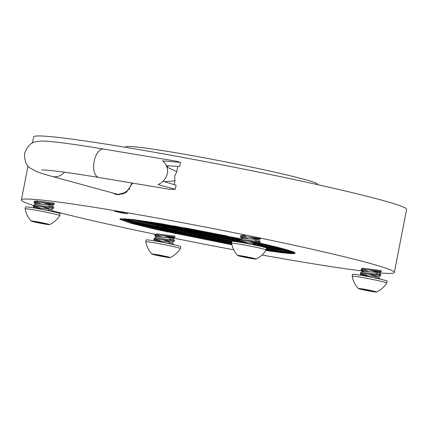 <?xml version="1.0" encoding="UTF-8"?>
<svg xmlns="http://www.w3.org/2000/svg" width="428" height="428" viewBox="0 0 428 428"><rect width="100%" height="100%" fill="white"/><g stroke="black" fill="none" stroke-linecap="round" stroke-linejoin="round"><path stroke-width="0.64" d="M120.814 212.791L127.662 213.786L120.118 212.047L114.613 211.282L119.615 212.459M33.427 205.44A189.957 8.501 11 0 1 21.4 199.972A189.957 8.501 11 0 1 113.773 210.485A189.957 8.501 11 0 1 301.382 246.86A189.957 8.501 11 0 1 394.338 272.465A189.957 8.501 11 0 1 379.31 272.882M364.26 271.272A189.957 8.501 11 0 1 301.965 261.947A189.957 8.501 11 0 1 262 255.008M32.464 143.043L33.662 136.89A189.957 8.501 11 0 1 126.035 147.403A189.957 8.501 11 0 1 313.638 183.778A189.957 8.501 11 0 1 406.6 209.378L394.338 272.465M112.345 192.878L116.839 194.719L126.447 192.236L132.53 183.179M125.666 147.344L125.746 146.932A97.648 4.371 11 0 1 173.233 152.336A97.648 4.371 11 0 1 269.672 171.034A97.648 4.371 11 0 1 317.458 184.195L317.378 184.607M160.57 223.609L162.827 224.176M158.809 226.84L168.279 229.269M160.773 226.968L172.083 230.082M157.579 229.804L156.675 228.68M171.746 230.328L174.661 231.981M173.811 230.762L174.276 231.505M231.564 243.286L208.591 239.043L132.728 222.592L121.054 218.719M231.618 243.612L208.532 239.348L132.669 222.897L120.739 218.756M231.869 241.718L208.896 237.476L133.033 221.025L125.393 218.804M231.805 242.023L208.837 237.781L132.974 221.329L124.211 218.735M240.98 241.692L209.201 235.908L134.333 219.719M242.585 242.285L209.142 236.213L132.166 219.462M239.83 239.873L209.506 234.341L150.003 221.929M265.793 244.42L252.065 242.253M239.766 240.178L209.447 234.646L146.189 221.351M227.477 236.063L184.174 227.701M238.022 238.252L209.752 233.078L173.602 225.824M255.671 242.093L275.616 246.801A88.901 3.98 11 0 1 295.138 253.178A88.901 3.98 11 0 1 281.918 252.723L295.138 253.114M293.33 251.974L283.983 251.354L266.355 249.026M293.95 252.247L283.925 251.659L266.296 249.331M249.808 237.101L252.996 237.818M287.953 250.139L262.61 246.849M289.312 250.557L265.237 247.561M278.179 247.454L258.368 244.57M280.506 248.058L252.739 243.981M261.872 243.505L253.103 242.109M42.313 202.54L51.253 204.188L53.917 204.424L52.81 203.969M37.156 200.93L35.797 200.855L36.182 201.074M162.95 235.528L171.89 237.176L174.554 237.406L173.447 236.957M157.793 233.913L156.434 233.843L156.814 234.062M233.715 249.808A189.957 8.501 11 0 1 167.632 236.866M154.947 234.255A189.957 8.501 11 0 1 52.58 210.892M369.348 269.961L378.293 271.609L380.952 271.844L379.845 271.389M364.196 268.351L362.837 268.276L363.217 268.495M248.711 236.973L257.656 238.621L260.315 238.856L259.208 238.407M243.559 235.363L242.2 235.288L242.58 235.507M241.392 238.968L161.228 223.721L132.252 219.473L120.033 218.938L119.984 219.404L130.904 223.261L156.926 229.654L231.874 244.779M265.858 250.498L281.918 252.723M380.77 271.689L378.293 271.609M177.187 226.578L175.485 227.53M159.205 224.737L156.675 224.352L174.501 228.959M176.117 229.617L176.432 230.136L175.298 230.756M157.22 227.166L155.995 227.846L169.889 231.248M173.404 232.308L175.801 233.378L175.555 233.736M174.367 237.256L171.89 237.176M260.133 238.701L257.656 238.621M53.73 204.268L51.253 204.188M241.734 239.589L209.629 233.747L158.97 223.346M273.134 246.186L257.79 243.874L245.367 242.553L241.579 242.558M239.643 240.846L209.324 235.314L139.116 220.345M285.053 249.299L259.315 245.731M233.324 241.36L209.019 236.882L127.956 219.018M292.008 251.461L266.473 248.443M231.676 242.692L208.714 238.45L132.198 221.854L121.884 218.681M295.074 252.98L284.46 252.434L266.168 250.011A17.628 0.786 -169 0 0 257.538 247.641A17.628 0.786 -169 0 0 240.129 244.265A17.628 0.786 -169 0 0 231.559 243.291A17.628 0.786 -169 0 0 231.559 243.307C232.425 247.956 234.458 252.022 237.658 255.5A9.325 0.417 -169 0 0 251.423 258.517A9.325 0.417 -169 0 0 255.939 259.052A9.325 0.417 -169 0 0 251.637 257.827A9.325 0.417 -169 0 0 242.184 255.987A9.325 0.417 -169 0 0 237.658 255.5M231.767 244.329L208.409 240.017L131.894 223.421L119.984 219.404M124.313 213.032L117.518 211.801L124.313 213.032M118.31 211.726L126.806 213.62L115.517 211.427L118.31 211.726M121.408 193.905A6.046 0.867 4.5 0 0 121.739 193.964A6.046 0.867 4.5 0 0 122.889 194.13M128.614 189.165L129.443 189.363M125.094 192.322L126.057 192.514M124.072 192.905A7.206 0.321 11 0 1 124.944 193.076L123.922 192.98M117.893 194.2L119.749 194.826M123.093 193.354A6.046 0.867 4.5 0 0 124.382 193.493M118.872 211.93L119.359 212.304L123.558 212.844M119.412 212.021L119.359 212.304M123.061 212.732L123.002 213.01M248.556 236.957L258.582 239.776L260.786 238.578L245.506 236.631L240.434 236.743L243.858 238.359M245.688 235.705L240.729 235.689L240.434 236.743M241.44 236.454L248.229 238.653M255.361 240.499L260.171 241.734L244.896 239.787L239.931 239.776L239.696 240.975L246.335 243.409M239.931 239.776L242.141 238.556L246.159 238.471L258.582 239.792L260.171 241.729L259.994 242.66L244.714 240.713L239.643 240.825M240.648 240.536L247.438 242.735M254.569 244.581L259.379 245.811L256.704 245.485M255.939 259.052C260.208 257.025 263.616 254.018 266.157 250.032A17.628 0.786 -169 0 0 266.163 250.016L266.532 248.128A17.628 0.786 -169 0 0 257.907 245.752A17.628 0.786 -169 0 0 240.499 242.376A17.628 0.786 -169 0 0 231.928 241.397L231.559 243.291M251.108 257.731L238.022 255.548L251.359 258.496L255.58 258.956L251.108 257.731M251.482 257.833L251.359 258.496M242.639 256.083L242.494 256.773M243.965 235.411L244.404 235.593M247.764 241.039L257.784 243.874L259.989 242.665M54.565 203.214L39.29 201.267L34.326 201.256L34.09 202.46L37.461 203.926M42.158 202.524L52.179 205.36L54.383 204.145L39.108 202.198L34.037 202.305M35.043 202.021L41.826 204.22M48.963 206.066L53.773 207.302L38.493 205.349L33.534 205.338L33.298 206.542L39.938 208.976M52.184 205.344L53.773 207.296L53.591 208.227L38.317 206.28L33.245 206.387M34.245 206.103L41.035 208.302M48.166 210.148L52.981 211.379L50.306 211.052M59.765 215.584L60.134 213.69A17.628 0.786 -169 0 0 51.504 211.314A17.628 0.786 -169 0 0 34.101 207.944A17.628 0.786 -169 0 0 25.53 206.965L25.161 208.859A17.628 0.786 -169 0 0 25.161 208.869A17.628 0.786 -169 0 1 33.732 209.832A17.628 0.786 -169 0 1 51.141 213.208A17.628 0.786 -169 0 1 59.765 215.584A17.628 0.786 -169 0 1 59.76 215.6C57.218 219.585 53.81 222.592 49.536 224.62A9.325 0.417 -169 0 0 45.234 223.395A9.325 0.417 -169 0 0 35.781 221.554A9.325 0.417 -169 0 0 31.26 221.067A9.325 0.417 -169 0 0 45.026 224.085A9.325 0.417 -169 0 0 49.536 224.62M44.71 223.298L31.624 221.116L44.961 224.063L49.183 224.523L44.71 223.298M45.079 223.4L44.961 224.063M36.236 221.651L36.096 222.341M37.568 200.978L38.001 201.16M52.179 205.36L39.756 204.038L35.738 204.124L33.534 205.338M41.366 206.606L51.387 209.442L38.964 208.12L35.182 208.126M381.605 270.635L366.325 268.688L361.36 268.677L361.13 269.881L364.495 271.347M369.193 269.945L379.219 272.764L381.423 271.566L366.143 269.619L361.072 269.726M362.077 269.442L368.866 271.641M375.998 273.487L380.808 274.723L365.533 272.77L360.569 272.759L360.333 273.963L366.973 276.397M360.569 272.759L362.778 271.545L366.796 271.459L379.219 272.775L380.808 274.717L380.631 275.648L365.351 273.701L360.28 273.808M361.28 273.524L368.069 275.723M375.206 277.569L380.016 278.799L377.341 278.473M376.57 292.04C380.845 290.013 384.253 287.006 386.794 283.02A17.628 0.786 -169 0 0 386.8 283.004L387.169 281.11A17.628 0.786 -169 0 0 378.545 278.735A17.628 0.786 -169 0 0 361.136 275.359A17.628 0.786 -169 0 0 352.565 274.385L352.196 276.279A17.628 0.786 -169 0 0 352.196 276.29C353.063 280.945 355.096 285.011 358.295 288.488A9.325 0.417 -169 0 0 372.06 291.505A9.325 0.417 -169 0 0 376.57 292.04A9.325 0.417 -169 0 0 372.269 290.815A9.325 0.417 -169 0 0 362.816 288.975A9.325 0.417 -169 0 0 358.295 288.488M386.8 283.004A17.628 0.786 -169 0 0 378.175 280.629A17.628 0.786 -169 0 0 360.767 277.253A17.628 0.786 -169 0 0 352.196 276.279M371.745 290.719L358.659 288.536L371.996 291.484L376.217 291.944L371.745 290.719M372.119 290.821L371.996 291.484M363.276 289.071L363.131 289.761M364.603 268.399L365.036 268.581M368.401 274.027L378.422 276.863L365.999 275.541L362.216 275.546M157.055 223.036L157.461 223.63M176.101 227.98L160.939 226.038M176.775 228.124L176.609 228.969L170.842 228.183M166.786 227.632L157.21 226.845M158.906 225.909L156.552 226.08L156.354 226.653M156.413 226.984L156.53 227.546M174.415 231.676L175.994 232.12L170.515 231.377M166.385 230.815L158.478 230.007M175.86 232.827L166.444 231.773M175.202 236.203L159.928 234.255L154.963 234.244L154.727 235.443L158.098 236.914M162.795 235.507L172.816 238.332L175.02 237.133L159.746 235.186L154.674 235.293M155.674 235.004L162.463 237.208M169.6 239.049L174.41 240.29L159.13 238.337L154.171 238.326L153.936 239.53L160.57 241.959M154.171 238.326L156.375 237.112L160.393 237.021L172.821 238.343L174.41 240.285L174.228 241.215L158.954 239.268L153.877 239.375M154.883 239.086L161.672 241.29M168.803 243.131L173.618 244.367L170.938 244.04M180.402 248.572L180.771 246.678A17.628 0.786 -169 0 0 172.142 244.302A17.628 0.786 -169 0 0 154.738 240.927A17.628 0.786 -169 0 0 146.167 239.953L145.798 241.847A17.628 0.786 -169 0 0 145.798 241.857A17.628 0.786 -169 0 1 154.369 242.82A17.628 0.786 -169 0 1 171.778 246.196A17.628 0.786 -169 0 1 180.402 248.572A17.628 0.786 -169 0 1 180.397 248.582C177.85 252.574 174.447 255.58 170.173 257.608A9.325 0.417 -169 0 0 165.871 256.383A9.325 0.417 -169 0 0 156.418 254.542A9.325 0.417 -169 0 0 151.897 254.055A9.325 0.417 -169 0 0 165.657 257.067A9.325 0.417 -169 0 0 170.173 257.608M165.347 256.286L152.261 254.104L165.593 257.051L169.82 257.506L165.347 256.286M165.716 256.388L165.593 257.051M156.873 254.639L156.734 255.323M174.801 230.655L174.405 230.184M158.205 233.961L158.638 234.148M161.998 239.589L172.024 242.43L159.601 241.103L155.813 241.108M233.672 237.342L235.336 239.086M235.753 239.477L236.24 239.91M293.105 253.536A189.829 8.496 11 0 1 278.708 251.049M271.341 249.749A189.829 8.496 11 0 1 266.387 248.866M293.073 253.542A189.957 8.501 11 0 1 278.58 251.033M271.17 249.727A189.957 8.501 11 0 1 266.387 248.871M41.634 169.948L45.55 170.082C55.426 170.777 73.209 173.249 98.911 177.508L169.632 189.304L175.298 189.288L158.018 184.602C163.095 182.264 166.214 178.583 167.364 173.554C168.177 168.493 166.594 164.256 162.629 160.858L180.525 162.399L179.739 166.455L166.46 165.743M166.904 166.856L168.942 165.797M164.438 181.702L174.972 180.814L174.699 176.095L176.753 171.655L166.679 167M131.696 182.975A14.408 12.364 105.3 0 1 115.908 193.852L52.173 176.427A14.408 12.364 105.3 0 0 64.489 172.206M163.111 181.237L176.085 185.228L175.298 189.288M180.525 162.399L176.721 161.27L103.656 149.078A14.408 7.372 -80.5 0 0 94.144 161.34A14.408 7.372 -80.5 0 0 98.911 177.508M177.797 166.294L176.753 171.655M174.972 180.814L174.212 184.714M21.4 199.972L28.002 166M156.359 228.29L155.995 227.846M174.319 231.297L174.875 230.986M157.413 225.256L156.675 224.352L157.418 223.94M157.83 223.71L158.601 223.288M175.983 229.269L175.662 228.878M175.801 233.378L175.523 233.035M257.79 243.858L259.331 246.068M242.082 238.845L240.493 236.893M240.894 242.441L239.696 240.975M51.387 209.426L52.933 211.635M31.26 221.067C28.055 217.59 26.022 213.524 25.161 208.869M35.685 204.413L34.09 202.46M51.387 209.442L53.591 208.227M34.491 208.008L33.298 206.542M378.427 276.846L379.968 279.056M362.719 271.834L361.13 269.881M378.422 276.863L380.626 275.648M361.532 275.429L360.333 273.963M175.116 231.04L175.919 232.522M172.024 242.414L173.565 244.623M151.897 254.055C148.693 250.573 146.66 246.512 145.798 241.857M156.75 229.617L157.932 228.964M176.042 229.28L176.609 228.969M174.843 233.586L175.566 233.185M156.322 237.401L154.727 235.443M172.024 242.43L174.228 241.215M155.129 240.996L153.936 239.53M52.173 176.427C45.191 174.544 39.799 172.832 35.989 171.296L30.265 168.134C26.311 165.866 24.412 160.96 24.578 153.422C27.253 146.365 30.843 142.529 35.364 141.909C39.339 140.94 44.341 140.823 50.36 141.55C62.103 142.604 79.865 145.113 103.656 149.078M129.647 189.106L128.833 188.887M132.519 183.221L131.69 182.997"/></g></svg>
